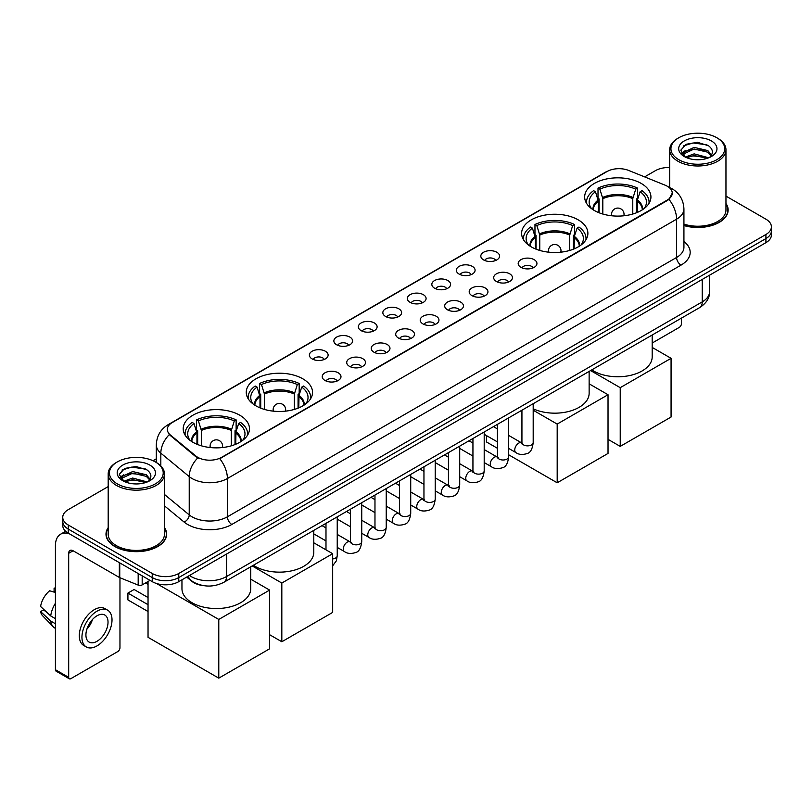 <?xml version="1.0" encoding="UTF-8"?>
<svg xmlns="http://www.w3.org/2000/svg" width="812" height="812" viewBox="0 0 812 812"><rect width="100%" height="100%" fill="white"/><g stroke="black" fill="none" stroke-linecap="round" stroke-linejoin="round"><path stroke-width="1.22" d="M578.185 219.839A33.14 19.133 0 0 0 542.071 215.698A33.14 19.133 0 0 0 521.608 233.369A33.14 19.133 0 0 0 531.312 246.899A33.14 19.133 0 0 0 567.426 251.05A33.14 19.133 0 0 0 587.888 233.369A33.14 19.133 0 0 0 578.185 219.839M302.825 378.818A33.14 19.133 0 0 0 266.712 374.667A33.14 19.133 0 0 0 246.259 392.338A33.14 19.133 0 0 0 255.963 405.868A33.14 19.133 0 0 0 292.076 410.019A33.14 19.133 0 0 0 312.539 392.338A33.14 19.133 0 0 0 302.825 378.818M239.784 415.216A33.14 19.133 0 0 0 203.67 411.065A33.14 19.133 0 0 0 183.207 428.746A33.14 19.133 0 0 0 192.921 442.266A33.14 19.133 0 0 0 229.035 446.417A33.14 19.133 0 0 0 249.487 428.746A33.14 19.133 0 0 0 239.784 415.216M641.226 183.441A33.14 19.133 0 0 0 605.113 179.29A33.14 19.133 0 0 0 584.66 196.971A33.14 19.133 0 0 0 594.364 210.501A33.14 19.133 0 0 0 630.477 214.642A33.14 19.133 0 0 0 650.93 196.971A33.14 19.133 0 0 0 641.226 183.441M483.566 259.911A9.379 5.41 180 0 1 481.709 258.389A9.379 5.41 180 0 1 484.815 251.659A9.379 5.41 180 0 1 496.832 252.258A9.379 5.41 180 0 1 498.69 258.389A9.379 5.41 180 0 1 483.566 259.911M495.685 260.479A5.623 3.248 0 0 0 494.183 258.896A5.623 3.248 0 0 0 488.631 258.074A5.623 3.248 0 0 0 484.713 260.479M459.074 274.06A9.379 5.41 180 0 1 457.217 272.527A9.379 5.41 180 0 1 460.323 265.798A9.379 5.41 180 0 1 472.34 266.397A9.379 5.41 180 0 1 474.198 272.527A9.379 5.41 180 0 1 459.074 274.06M471.193 274.618A5.623 3.248 0 0 0 469.681 273.035A5.623 3.248 0 0 0 464.139 272.213A5.623 3.248 0 0 0 460.221 274.618M434.582 288.199A9.379 5.41 180 0 1 432.715 286.666A9.379 5.41 180 0 1 435.831 279.937A9.379 5.41 180 0 1 447.848 280.536A9.379 5.41 180 0 1 449.706 286.666A9.379 5.41 180 0 1 434.582 288.199M446.701 288.757A5.623 3.248 0 0 0 445.189 287.174A5.623 3.248 0 0 0 439.647 286.352A5.623 3.248 0 0 0 435.719 288.757M410.09 302.338A9.379 5.41 180 0 1 408.223 300.805A9.379 5.41 180 0 1 411.329 294.076A9.379 5.41 180 0 1 423.346 294.685A9.379 5.41 180 0 1 425.214 300.805A9.379 5.41 180 0 1 410.09 302.338M422.21 302.896A5.623 3.248 0 0 0 420.697 301.323A5.623 3.248 0 0 0 415.155 300.491A5.623 3.248 0 0 0 411.227 302.896M385.598 316.477A9.379 5.41 180 0 1 383.731 314.944A9.379 5.41 180 0 1 386.837 308.215A9.379 5.41 180 0 1 398.854 308.824A9.379 5.41 180 0 1 400.722 314.944A9.379 5.41 180 0 1 385.598 316.477M397.718 317.045A5.623 3.248 0 0 0 396.205 315.462A5.623 3.248 0 0 0 390.663 314.64A5.623 3.248 0 0 0 386.735 317.045M361.096 330.626A9.379 5.41 180 0 1 359.239 329.093A9.379 5.41 180 0 1 362.345 322.364A9.379 5.41 180 0 1 374.362 322.963A9.379 5.41 180 0 1 376.22 329.093A9.379 5.41 180 0 1 361.096 330.626M373.226 331.184A5.623 3.248 0 0 0 371.713 329.601A5.623 3.248 0 0 0 366.171 328.779A5.623 3.248 0 0 0 362.243 331.184M336.604 344.765A9.379 5.41 180 0 1 334.747 343.232A9.379 5.41 180 0 1 337.853 336.503A9.379 5.41 180 0 1 349.87 337.102A9.379 5.41 180 0 1 351.728 343.232A9.379 5.41 180 0 1 336.604 344.765M348.724 345.323A5.623 3.248 0 0 0 347.221 343.74A5.623 3.248 0 0 0 341.669 342.918A5.623 3.248 0 0 0 337.751 345.323M312.112 358.904A9.379 5.41 180 0 1 310.255 357.371A9.379 5.41 180 0 1 313.361 350.642A9.379 5.41 180 0 1 325.379 351.251A9.379 5.41 180 0 1 327.236 357.371A9.379 5.41 180 0 1 312.112 358.904M324.232 359.462A5.623 3.248 0 0 0 322.719 357.879A5.623 3.248 0 0 0 317.177 357.057A5.623 3.248 0 0 0 313.259 359.462M520.928 267.341A9.379 5.41 180 0 1 519.061 265.808A9.379 5.41 180 0 1 522.177 259.079A9.379 5.41 180 0 1 534.194 259.688A9.379 5.41 180 0 1 536.052 265.808A9.379 5.41 180 0 1 520.928 267.341M533.048 267.909A5.623 3.248 0 0 0 531.535 266.326A5.623 3.248 0 0 0 525.993 265.504A5.623 3.248 0 0 0 522.065 267.909M496.436 281.49A9.379 5.41 180 0 1 494.569 279.957A9.379 5.41 180 0 1 497.675 273.228A9.379 5.41 180 0 1 509.692 273.827A9.379 5.41 180 0 1 511.56 279.957A9.379 5.41 180 0 1 496.436 281.49M508.556 282.048A5.623 3.248 0 0 0 507.043 280.465A5.623 3.248 0 0 0 501.501 279.643A5.623 3.248 0 0 0 497.573 282.048M471.945 295.629A9.379 5.41 180 0 1 470.077 294.096A9.379 5.41 180 0 1 473.183 287.367A9.379 5.41 180 0 1 485.2 287.966A9.379 5.41 180 0 1 487.068 294.096A9.379 5.41 180 0 1 471.945 295.629M484.064 296.187A5.623 3.248 0 0 0 482.551 294.604A5.623 3.248 0 0 0 477.009 293.782A5.623 3.248 0 0 0 473.081 296.187M447.442 309.768A9.379 5.41 180 0 1 445.585 308.235A9.379 5.41 180 0 1 448.691 301.506A9.379 5.41 180 0 1 460.708 302.115A9.379 5.41 180 0 1 462.566 308.235A9.379 5.41 180 0 1 447.442 309.768M459.572 310.326A5.623 3.248 0 0 0 458.059 308.743A5.623 3.248 0 0 0 452.517 307.921A5.623 3.248 0 0 0 448.589 310.326M422.95 323.907A9.379 5.41 180 0 1 421.093 322.374A9.379 5.41 180 0 1 424.199 315.645A9.379 5.41 180 0 1 436.217 316.254A9.379 5.41 180 0 1 438.074 322.374A9.379 5.41 180 0 1 422.95 323.907M435.07 324.475A5.623 3.248 0 0 0 433.567 322.892A5.623 3.248 0 0 0 428.015 322.059A5.623 3.248 0 0 0 424.097 324.475M398.459 338.046A9.379 5.41 180 0 1 396.601 336.523A9.379 5.41 180 0 1 399.707 329.784A9.379 5.41 180 0 1 411.725 330.393A9.379 5.41 180 0 1 413.582 336.523A9.379 5.41 180 0 1 398.459 338.046M410.578 338.614A5.623 3.248 0 0 0 409.065 337.031A5.623 3.248 0 0 0 403.523 336.209A5.623 3.248 0 0 0 399.605 338.614M373.967 352.195A9.379 5.41 180 0 1 372.109 350.662A9.379 5.41 180 0 1 375.215 343.933A9.379 5.41 180 0 1 387.233 344.532A9.379 5.41 180 0 1 389.09 350.662A9.379 5.41 180 0 1 373.967 352.195M386.086 352.753A5.623 3.248 0 0 0 384.573 351.17A5.623 3.248 0 0 0 379.031 350.348A5.623 3.248 0 0 0 375.103 352.753M349.475 366.334A9.379 5.41 180 0 1 347.607 364.801A9.379 5.41 180 0 1 350.713 358.072A9.379 5.41 180 0 1 362.741 358.671A9.379 5.41 180 0 1 364.598 364.801A9.379 5.41 180 0 1 349.475 366.334M361.594 366.892A5.623 3.248 0 0 0 360.081 365.309A5.623 3.248 0 0 0 354.539 364.486A5.623 3.248 0 0 0 350.611 366.892M324.983 380.473A9.379 5.41 180 0 1 323.115 378.94A9.379 5.41 180 0 1 326.221 372.211A9.379 5.41 180 0 1 338.239 372.82A9.379 5.41 180 0 1 340.106 378.94A9.379 5.41 180 0 1 324.983 380.473M337.102 381.031A5.623 3.248 0 0 0 335.589 379.448A5.623 3.248 0 0 0 330.048 378.625A5.623 3.248 0 0 0 326.119 381.031M665.058 185.156A16.879 9.744 180 0 1 667.312 186.252A16.879 9.744 180 0 1 672.255 193.144A16.879 9.744 180 0 1 667.312 200.036L221.656 457.329A16.879 9.744 180 0 1 195.885 456.029L170.398 435.009A16.879 9.744 180 0 1 167.343 429.416A16.879 9.744 180 0 1 172.286 422.524L607.031 171.535A16.879 9.744 180 0 1 628.65 170.439L665.058 185.156M203.568 585.645A18.757 10.83 180 0 1 191.703 581.209L186.689 577.068M108.189 527.638A30.328 17.509 0 0 0 105.996 534.164A30.328 17.509 0 0 0 114.888 546.547A30.328 17.509 0 0 0 147.926 550.343A30.328 17.509 0 0 0 166.653 534.164A30.328 17.509 0 0 0 164.46 527.638M672.255 193.144L668.946 199.346L667.312 200.534L219.758 458.689A21.883 12.637 60 0 1 227.401 478.522A25.01 14.443 180 0 1 192.038 478.522A25.01 14.443 180 0 1 189.226 476.593L160.827 453.167A25.01 14.443 180 0 1 156.3 444.885L156.3 462.485M108.189 486.591L68.238 509.662A18.757 10.83 0 0 0 62.747 517.315L62.747 525.486A18.757 10.83 0 0 0 68.238 533.139L152.24 581.646L152.24 577.555A18.757 10.83 0 0 0 178.772 577.555L765.909 238.576A18.757 10.83 0 0 0 771.4 230.923A18.757 10.83 0 0 1 765.909 238.576L178.772 577.555A18.757 10.83 0 0 1 152.24 577.555L68.238 529.059L152.24 577.555L152.24 573.475A18.757 10.83 0 0 0 178.772 573.475L765.909 234.495A18.757 10.83 0 0 0 771.4 226.832A18.757 10.83 0 0 0 765.909 219.179L725.958 196.108M62.747 521.405A18.757 10.83 0 0 0 68.238 529.059A18.757 10.83 0 0 1 62.747 521.405M199.681 458.689L195.885 456.77L169.261 434.603A21.883 14.636 129.5 0 0 160.827 453.167L160.827 465.936M683.927 225.553A30.328 17.509 0 0 0 728.141 209.993A30.328 17.509 0 0 0 725.958 203.457M669.687 167.526A18.757 10.83 0 0 0 655.375 170.682L644.616 176.894M156.3 458.821L153.001 460.729M62.747 517.315A18.757 10.83 0 0 0 68.238 524.978L152.24 573.475M152.24 581.646A18.757 10.83 0 0 0 178.772 581.646L765.909 242.666A18.757 10.83 0 0 0 771.4 235.003L771.4 226.832M652.188 343.04L679.248 327.409A3.126 1.807 120 0 0 681.461 323.582L681.461 318.111M678.812 159.7A26.887 15.519 0 0 0 716.834 159.7A26.887 15.519 0 0 0 716.834 137.746L717.717 138.263A28.136 16.24 0 0 1 725.958 149.743A28.136 16.24 0 0 1 708.592 164.755A28.136 16.24 0 0 1 677.929 161.233A28.136 16.24 0 0 1 669.687 149.743A28.136 16.24 0 0 1 677.929 138.263L678.812 137.746A26.887 15.519 0 0 0 678.812 159.7M683.927 224.112A28.136 16.24 0 0 0 725.958 209.993L725.958 149.743M683.927 225.35A30.014 17.326 0 0 0 727.836 209.993A30.014 17.326 0 0 0 725.958 203.954M685.308 157.081L694.158 153.864L708.785 157.782M686.647 157.69L694.158 155.488L707.262 158.33M685.064 156.96L683.684 153.925L684.171 152.077L694.158 147.388L707.81 150.575L711.556 155.011M683.724 156.066L683.684 153.925M683.785 154.737L684.171 153.691L694.158 149.002L707.81 152.199L711.129 155.681M709.373 157.528A14.129 8.161 0 0 0 709.982 156.99C713.586 153.062 713.109 149.327 708.551 145.784L697.498 142.303L686.099 144.292L680.801 150.159L684.232 156.442M711.353 140.912A19.133 11.043 0 0 0 684.333 140.892A19.133 11.043 0 0 0 684.212 156.493A19.133 11.043 0 0 0 684.293 156.533A19.133 11.043 0 0 0 711.434 156.493A19.133 11.043 0 0 0 711.353 140.912M711.18 156.635L712.56 155.691M717.717 138.263L716.834 137.746A26.887 15.519 0 0 0 678.812 137.746M683.471 145.906L693.052 142.963L706.968 144.82M681.633 153.793L684.242 151.945M688.556 150.261L693.052 149.449L704.308 150.413M688.556 156.746L693.052 155.924L704.308 156.899M681.339 153.275L685.328 150.596M598.393 212.48L598.393 201.214L595.46 191.733A28.633 16.534 0 0 0 590.76 207.527A28.633 16.534 0 0 0 591.481 208.603M599.124 212.774L599.124 198.95L598.008 198.311L598.008 188.1A31.262 18.047 0 0 1 637.582 188.1L635.715 189.176A28.633 16.534 0 0 0 599.875 189.176L602.819 198.666L602.819 214.033M632.771 214.033L632.771 198.666L635.715 189.176M591.765 369.896A34.388 19.853 0 0 0 593.481 370.952A34.388 19.853 0 0 0 630.954 375.256A34.388 19.853 0 0 0 652.188 356.915L652.188 335.011M637.582 188.1L637.582 198.311L636.466 198.95L636.466 212.774M595.46 191.733L593.592 190.647A31.262 18.047 0 0 0 586.528 202.076A31.262 18.047 0 0 0 586.629 203.467M599.875 189.176L598.008 188.1M648.961 203.467A31.262 18.047 0 0 0 649.062 202.076A31.262 18.047 0 0 0 641.998 190.647L640.13 191.733L637.4 200.016L637.197 212.48M644.109 208.603A28.633 16.534 0 0 0 644.829 207.527A28.633 16.534 0 0 0 640.13 191.733M620.226 446.387L620.226 387.669L671.067 358.315L671.067 417.033L620.226 446.387L608.026 439.343M620.226 387.669L590.598 370.566M652.188 347.414L671.067 358.315M535.352 248.878L535.352 237.622L532.408 228.131A28.633 16.534 0 0 0 527.719 243.925A28.633 16.534 0 0 0 528.439 245.001M536.072 249.172L536.072 235.348L534.966 234.709L534.966 224.498A31.262 18.047 0 0 1 574.531 224.498L572.663 225.574A28.633 16.534 0 0 0 536.833 225.574L539.767 235.064L539.767 250.431M569.73 250.431L569.73 235.064L572.663 225.574M533.19 408.781A34.388 19.853 0 0 0 569.598 411.227A34.388 19.853 0 0 0 589.136 393.312L589.136 371.409M574.531 224.498L574.531 234.709L573.424 235.348L573.424 249.172M532.408 228.131L530.54 227.055A31.262 18.047 0 0 0 523.486 238.474A31.262 18.047 0 0 0 523.578 239.865M536.833 225.574L534.966 224.498M585.919 239.865A31.262 18.047 0 0 0 586.01 238.474A31.262 18.047 0 0 0 578.956 227.055L577.088 228.131L574.358 236.414L574.145 248.878M581.057 245.001A28.633 16.534 0 0 0 581.788 243.925A28.633 16.534 0 0 0 577.088 228.131M557.184 482.785L557.184 424.077L608.026 394.723L608.026 453.431L557.184 482.785L508.688 454.791M497.441 448.295L486.439 441.941L486.439 435.577M557.184 424.077L533.19 410.222M589.136 383.812L608.026 394.723M259.992 407.857L259.992 396.591L257.059 387.101A28.633 16.534 0 0 0 252.359 402.904A28.633 16.534 0 0 0 253.08 403.97M260.723 408.152L260.723 394.327L259.607 393.688L259.607 383.477A31.262 18.047 0 0 1 299.181 383.477L297.314 384.553A28.633 16.534 0 0 0 261.474 384.553L264.418 394.043L264.418 409.41M294.37 409.41L294.37 394.043L297.314 384.553M253.364 565.264A34.388 19.853 0 0 0 255.08 566.329A34.388 19.853 0 0 0 292.553 570.633A34.388 19.853 0 0 0 313.787 552.292L313.787 530.388M299.181 383.477L299.181 393.688L298.065 394.327L298.065 408.152M257.059 387.101L255.191 386.025A31.262 18.047 0 0 0 248.137 397.444A31.262 18.047 0 0 0 248.228 398.834M261.474 384.553L259.607 383.477M310.57 398.834A31.262 18.047 0 0 0 310.661 397.444A31.262 18.047 0 0 0 303.607 386.025L301.739 387.101L299.009 395.393L298.796 407.857M305.708 403.97A28.633 16.534 0 0 0 306.428 402.904A28.633 16.534 0 0 0 301.739 387.101M281.825 641.754L281.825 583.046L332.676 553.693L332.676 612.4L281.825 641.754L269.625 634.71M281.825 583.046L252.197 565.944M313.787 542.792L332.676 553.693M196.951 444.255L196.951 432.989L194.007 423.499A28.633 16.534 0 0 0 189.318 439.302A28.633 16.534 0 0 0 190.038 440.378M197.671 444.55L197.671 430.725L196.565 430.086L196.565 419.875A31.262 18.047 0 0 1 236.13 419.875L234.272 420.951A28.633 16.534 0 0 0 198.432 420.951L201.366 430.441L201.366 445.808M231.329 445.808L231.329 430.441L234.272 420.951M181.959 579.798L181.959 588.69A34.388 19.853 0 0 0 192.038 602.727A34.388 19.853 0 0 0 229.512 607.031A34.388 19.853 0 0 0 250.735 588.69L250.735 566.786M236.13 419.875L236.13 430.086L235.023 430.725L235.023 444.55M194.007 423.499L192.139 422.423A31.262 18.047 0 0 0 185.085 433.852A31.262 18.047 0 0 0 185.177 435.242M198.432 420.951L196.565 419.875M247.518 435.242A31.262 18.047 0 0 0 247.609 433.852A31.262 18.047 0 0 0 240.555 422.423L238.687 423.499L235.957 431.791L235.754 444.255M242.656 440.378A28.633 16.534 0 0 0 243.387 439.302A28.633 16.534 0 0 0 238.687 423.499M148.038 611.537L127.92 599.916L127.92 593.075L148.038 604.696M218.783 678.152L218.783 619.444L269.625 590.091L269.625 648.798L218.783 678.152L148.038 637.318L148.038 581.514M218.783 619.444L156.483 583.483M250.735 579.189L269.625 590.091M127.92 593.075L134.112 589.502L148.038 597.551M142.181 575.83L142.181 584.894L150.027 580.367M69.172 533.687A25.01 14.443 -120 0 0 60.595 534.205A25.01 14.443 -120 0 0 55.419 545.654L55.419 669.707L68.685 677.36L68.685 553.307A6.252 3.613 60 0 1 69.974 550.445A6.252 3.613 60 0 1 73.1 550.759L119.334 577.444L119.334 562.645M68.685 677.36A3.126 1.807 120 0 0 69.324 678.791L56.069 671.138A3.126 1.807 -60 0 1 55.419 669.707M69.324 678.791A3.126 1.807 120 0 0 70.888 678.639L117.76 651.579A3.126 1.807 120 0 0 119.963 647.753L119.963 577.738M142.181 584.894A3.126 1.807 180 0 1 138.182 585.097L119.75 577.647A3.126 1.807 180 0 1 119.334 577.444M96.973 641.318A15.631 9.023 120 0 0 107.184 627.544A15.631 9.023 120 0 0 104.789 615.019A15.631 9.023 120 0 0 96.973 615.8A15.631 9.023 120 0 0 86.762 629.574A15.631 9.023 120 0 0 89.158 642.099A15.631 9.023 120 0 0 96.973 641.318M86.874 629.209A15.631 9.023 120 0 0 92.487 619.485M55.419 588.619L54.089 588.223L54.089 591.359L55.419 592.131M107.61 610.147L104.951 608.614A21.254 12.271 120 0 0 94.324 609.67A21.254 12.271 120 0 0 80.439 628.407A21.254 12.271 120 0 0 83.697 645.438L86.346 646.971A21.254 12.271 120 0 0 96.973 645.916A21.254 12.271 120 0 0 110.868 627.189A21.254 12.271 120 0 0 107.61 610.147A21.254 12.271 120 0 0 96.973 611.203A21.254 12.271 120 0 0 83.088 629.939A21.254 12.271 120 0 0 86.346 646.971M55.419 603.235A20.635 11.916 120 0 0 50.72 615.953L40.6 606.483A16.26 9.389 120 0 1 49.674 590.771L55.419 592.516M55.419 618.663L50.72 615.953M46.071 611.609L43.32 610.015L40.6 611.588L50.72 621.058L55.419 623.768M50.72 621.058A20.635 11.916 120 0 0 53.267 626.823A20.635 11.916 120 0 0 54.83 628.052L55.419 628.386M55.419 587.847A16.26 9.389 120 0 0 54.089 588.223M40.6 611.588A16.26 9.389 120 0 0 42.518 615.638L53.267 626.823M117.314 483.881A26.887 15.519 0 0 0 155.336 483.881A26.887 15.519 0 0 0 155.336 461.926L156.219 462.434A28.136 16.24 0 0 1 164.46 473.924A28.136 16.24 0 0 1 147.094 488.936A28.136 16.24 0 0 1 116.431 485.414A28.136 16.24 0 0 1 108.189 473.924A28.136 16.24 0 0 1 116.431 462.434L117.314 461.926A26.887 15.519 0 0 0 117.314 483.881M108.189 473.924L108.189 534.164A28.136 16.24 0 0 0 116.431 545.654A28.136 16.24 0 0 0 147.094 549.176A28.136 16.24 0 0 0 164.46 534.164L164.46 473.924M108.189 528.135A30.014 17.326 0 0 0 106.311 534.164A30.014 17.326 0 0 0 115.101 546.415A30.014 17.326 0 0 0 147.814 550.171A30.014 17.326 0 0 0 166.338 534.164A30.014 17.326 0 0 0 164.46 528.135M123.82 481.262L132.671 478.045L147.287 481.952M125.16 481.871L132.671 479.669L145.774 482.511M123.576 481.14L122.196 478.095L122.673 476.248L132.671 471.559L146.322 474.756L150.068 479.181M122.236 480.247L122.196 478.095M122.287 478.907L122.673 477.872L132.671 473.183L146.322 476.37L149.641 479.862M147.885 481.709A14.129 8.161 0 0 0 148.484 481.171C152.088 477.243 151.611 473.497 147.053 469.955L136 466.484L124.601 468.463L119.303 474.34L122.744 480.623M149.855 465.093A19.133 11.043 0 0 0 122.835 465.063A19.133 11.043 0 0 0 122.713 480.663A19.133 11.043 0 0 0 122.795 480.714A19.133 11.043 0 0 0 149.936 480.663A19.133 11.043 0 0 0 149.855 465.093M149.682 480.805L151.062 479.872M156.219 462.434L155.336 461.926A26.887 15.519 0 0 0 117.314 461.926M121.983 470.077L131.554 467.133L145.48 468.991M120.135 477.974L122.744 476.116M127.068 474.431L131.554 473.619L142.821 474.584M127.068 480.917L131.554 480.105L142.821 481.069M119.841 477.446L123.83 474.766M170.398 435.009L170.398 435.75M195.885 456.029L195.885 456.77M221.656 457.329L221.656 457.836M683.927 241.529A31.262 18.047 180 0 1 681.014 265.128L231.826 524.461A6.252 3.613 60 0 1 227.401 516.808L676.599 257.465A25.01 14.443 0 0 0 683.927 247.254L683.927 208.968A25.01 14.443 180 0 1 676.599 219.179A21.883 12.637 -120 0 0 668.946 199.346M231.826 524.461A31.262 18.047 180 0 1 187.613 524.461A31.262 18.047 180 0 1 184.111 522.055L164.46 505.856M197.752 457.927A21.883 14.636 129.5 0 0 189.226 476.593L189.226 514.879A25.01 14.443 0 0 0 192.038 516.808A25.01 14.443 0 0 0 227.401 516.808L227.401 478.522L676.599 219.179L676.599 257.465A6.252 3.613 60 0 0 681.014 265.128M683.927 208.968C683.501 199.975 679.542 193.236 672.062 188.739L668.905 187.196A21.883 10.251 112 0 0 668.611 187.095M170.429 423.803A21.883 12.637 -120 0 0 168.165 424.656C160.674 429.152 156.726 435.892 156.3 444.885M168.165 424.656L605.194 172.337A21.883 12.637 60 0 1 606.848 171.636M178.772 573.475L178.772 581.646M765.909 234.495L765.909 242.666M68.238 524.978L68.238 533.139M164.46 494.457L189.226 514.879A6.252 4.182 -50.5 0 1 184.111 522.055M189.47 575.464A25.01 14.443 0 0 0 191.145 576.54A25.01 14.443 0 0 0 226.518 576.54L702.238 301.881A25.01 14.443 0 0 0 709.566 291.67C709.749 297.882 706.44 303.191 699.65 307.606L223.929 582.265A12.505 7.217 60 0 0 226.518 576.54L226.518 554.078M702.238 279.419L702.238 301.881A12.505 7.217 60 0 1 699.65 307.606M188.455 576.053A12.505 8.364 129.5 0 0 190.637 580.113L186.841 576.987M598.393 201.214A24.512 14.149 0 0 0 593.288 209.851M632.771 198.666A24.512 14.149 0 0 0 602.819 198.666M598.19 200.016A24.807 14.322 0 0 0 593.044 209.689M632.984 197.468A24.807 14.322 0 0 0 602.606 197.468M642.546 209.689A24.807 14.322 0 0 0 637.4 200.016M642.302 209.851A24.512 14.149 0 0 0 637.197 201.214M612.096 215.819A6.252 3.613 180 0 1 611.548 214.327L611.548 215.759M624.052 215.759L624.052 214.327A6.252 3.613 180 0 1 623.494 215.819M535.352 237.622A24.512 14.149 0 0 0 530.236 246.249M569.73 235.064A24.512 14.149 0 0 0 539.767 235.064M535.138 236.414A24.807 14.322 0 0 0 529.992 246.087M569.933 233.866A24.807 14.322 0 0 0 539.564 233.866M579.504 246.087A24.807 14.322 0 0 0 574.358 236.414M579.26 246.249A24.512 14.149 0 0 0 574.145 237.622M549.054 252.217A6.252 3.613 180 0 1 548.496 250.725L548.496 252.156M561.001 252.156L561.001 250.725A6.252 3.613 180 0 1 560.442 252.217M259.992 396.591A24.512 14.149 0 0 0 254.887 405.218M294.37 394.043A24.512 14.149 0 0 0 264.418 394.043M259.789 395.393A24.807 14.322 0 0 0 254.643 405.066M294.583 392.835A24.807 14.322 0 0 0 264.204 392.835M304.145 405.066A24.807 14.322 0 0 0 299.009 395.393M303.901 405.218A24.512 14.149 0 0 0 298.796 396.591M273.705 411.187A6.252 3.613 180 0 1 273.147 409.705L273.147 411.136M285.651 411.136L285.651 409.705A6.252 3.613 180 0 1 285.093 411.187M196.951 432.989A24.512 14.149 0 0 0 191.835 441.616M231.329 430.441A24.512 14.149 0 0 0 201.366 430.441M196.737 431.791A24.807 14.322 0 0 0 191.591 441.464M231.542 429.243A24.807 14.322 0 0 0 201.163 429.243M241.103 441.464A24.807 14.322 0 0 0 235.957 431.791M240.859 441.616A24.512 14.149 0 0 0 235.754 432.989M210.653 447.595A6.252 3.613 180 0 1 210.095 446.103L210.095 447.534M222.6 447.534L222.6 446.103A6.252 3.613 180 0 1 222.041 447.595M533.19 403.716L533.19 442.601A5.623 3.248 180 0 1 531.281 445.047A5.623 3.248 180 0 1 523.578 444.905A5.623 3.248 180 0 1 521.933 442.601L521.751 443.819L522.258 443.403M533.19 442.601C532.418 449.137 530.388 452.791 527.11 453.553C522.471 454.994 518.726 454.669 515.904 452.588A5.623 3.248 -60 0 1 515.041 448.072A5.623 3.248 -60 0 1 518.716 443.119A5.623 3.248 -60 0 1 518.969 442.976A5.623 3.248 -60 0 1 521.527 442.834L522.674 443.291M508.688 417.855L508.688 456.75A5.623 3.248 180 0 1 506.789 459.186A5.623 3.248 180 0 1 499.086 459.044A5.623 3.248 180 0 1 497.441 456.75L497.259 457.958L497.756 457.542M508.688 456.75C507.916 463.276 505.896 466.93 502.618 467.692C497.969 469.133 494.234 468.808 491.412 466.727A5.623 3.248 -60 0 1 490.549 462.221A5.623 3.248 -60 0 1 494.224 457.257A5.623 3.248 -60 0 1 494.478 457.126A5.623 3.248 -60 0 1 497.035 456.983L498.182 457.43M484.196 431.994L484.196 470.889A5.623 3.248 180 0 1 482.298 473.325A5.623 3.248 180 0 1 474.594 473.183A5.623 3.248 180 0 1 472.939 470.889L472.767 472.107L473.264 471.691M484.196 470.889C483.424 477.426 481.404 481.069 478.126 481.841C473.477 483.272 469.742 482.957 466.92 480.866A5.623 3.248 -60 0 1 466.058 476.36A5.623 3.248 -60 0 1 469.732 471.396A5.623 3.248 -60 0 1 469.975 471.264A5.623 3.248 -60 0 1 472.543 471.122L473.69 471.569M459.704 446.133L459.704 485.028A5.623 3.248 180 0 1 457.795 487.464A5.623 3.248 180 0 1 450.102 487.322A5.623 3.248 180 0 1 448.447 485.028L448.275 486.246L448.772 485.83M459.704 485.028C458.932 491.564 456.912 495.218 453.634 495.98C448.985 497.421 445.25 497.096 442.418 495.005A5.623 3.248 -60 0 1 441.555 490.499A5.623 3.248 -60 0 1 445.24 485.535A5.623 3.248 -60 0 1 445.483 485.403A5.623 3.248 -60 0 1 448.051 485.261L449.188 485.708M435.212 460.282L435.212 499.167A5.623 3.248 180 0 1 433.303 501.603A5.623 3.248 180 0 1 425.61 501.471A5.623 3.248 180 0 1 423.955 499.167L423.773 500.385L424.28 499.969M435.212 499.167C434.44 505.703 432.42 509.357 429.142 510.119C424.493 511.56 420.758 511.235 417.926 509.144A5.623 3.248 -60 0 1 417.063 504.638A5.623 3.248 -60 0 1 420.738 499.684A5.623 3.248 -60 0 1 420.992 499.542A5.623 3.248 -60 0 1 423.559 499.4L424.696 499.857M410.72 474.421L410.72 513.316A5.623 3.248 180 0 1 408.812 515.752A5.623 3.248 180 0 1 401.108 515.61A5.623 3.248 180 0 1 399.463 513.316L399.281 514.524L399.788 514.108M410.72 513.316C409.948 519.842 407.918 523.496 404.65 524.258C400.001 525.699 396.266 525.374 393.434 523.293A5.623 3.248 -60 0 1 392.572 518.777A5.623 3.248 -60 0 1 396.246 513.823A5.623 3.248 -60 0 1 396.5 513.692A5.623 3.248 -60 0 1 399.057 513.539L400.204 513.996M386.228 488.56L386.228 527.455A5.623 3.248 180 0 1 384.32 529.891A5.623 3.248 180 0 1 376.616 529.749A5.623 3.248 180 0 1 374.971 527.455L374.789 528.673L375.296 528.257M386.228 527.455C385.456 533.991 383.426 537.635 380.158 538.407C375.509 539.838 371.764 539.513 368.942 537.432A5.623 3.248 -60 0 1 368.08 532.926A5.623 3.248 -60 0 1 371.754 527.962A5.623 3.248 -60 0 1 372.008 527.83A5.623 3.248 -60 0 1 374.565 527.688L375.712 528.135M361.736 502.699L361.736 541.594A5.623 3.248 180 0 1 359.828 544.03A5.623 3.248 180 0 1 352.124 543.888A5.623 3.248 180 0 1 350.479 541.594L350.297 542.812L350.804 542.396M361.736 541.594C360.964 548.13 358.934 551.774 355.656 552.546C351.017 553.987 347.272 553.662 344.45 551.571A5.623 3.248 -60 0 1 343.588 547.065A5.623 3.248 -60 0 1 347.262 542.101A5.623 3.248 -60 0 1 347.516 541.969A5.623 3.248 -60 0 1 350.073 541.827L351.22 542.274M337.234 516.848L337.234 555.733A5.623 3.248 180 0 1 335.336 558.169A5.623 3.248 180 0 1 332.676 558.93M68.685 553.307L73.1 550.759M119.75 562.878L119.75 577.647M138.182 585.097L138.182 573.526M605.194 172.337L609.203 170.469M223.929 582.265C213.86 587.32 203.802 587.32 193.743 582.265L190.637 580.113M709.566 291.67L709.566 275.187M727.836 212.5L727.836 209.993M669.687 187.531L669.687 149.743M586.528 203.315L586.528 202.076M649.062 203.315L649.062 202.076M624.052 214.327A6.252 6.252 0 0 0 614.674 208.917A6.252 6.252 0 0 0 611.548 214.327M523.486 239.713L523.486 238.474M586.01 239.713L586.01 238.474M561.001 250.725A6.252 6.252 0 0 0 551.622 245.315A6.252 6.252 0 0 0 548.496 250.725M248.137 398.692L248.137 397.444M310.661 398.692L310.661 397.444M285.651 409.705A6.252 6.252 0 0 0 276.273 404.285A6.252 6.252 0 0 0 273.147 409.705M185.085 435.09L185.085 433.852M247.609 435.09L247.609 433.852M222.6 446.103A6.252 6.252 0 0 0 213.221 440.683A6.252 6.252 0 0 0 210.095 446.103M148.038 584.386L145.561 582.945M515.904 452.588L508.688 448.417M497.441 441.921L484.196 434.278M521.933 410.212L521.933 442.601M521.527 442.834L508.688 435.425M497.441 428.929L493.473 426.645M491.412 466.727L484.196 462.566M472.939 456.06L459.704 448.417M497.441 424.351L497.441 456.75M497.035 456.983L484.196 449.564M472.939 443.068L468.981 440.784M466.92 480.866L459.704 476.705M448.447 470.209L435.212 462.566M472.939 438.49L472.939 470.889M472.543 471.122L459.704 463.713M448.447 457.207L444.489 454.923M442.418 495.005L435.212 490.844M423.955 484.348L410.72 476.705M448.447 452.639L448.447 485.028M448.051 485.261L435.212 477.852M423.955 471.356L419.997 469.062M417.926 509.144L410.72 504.983M399.463 498.487L386.228 490.844M423.955 466.778L423.955 499.167M423.559 499.4L410.72 491.991M399.463 485.495L395.505 483.201M393.434 523.293L386.228 519.132M374.971 512.626L361.736 504.983M399.463 480.917L399.463 513.316M399.057 513.539L386.228 506.13M374.971 499.634L371.013 497.35M368.942 537.432L361.736 533.271M350.479 526.775L337.234 519.132M374.971 495.056L374.971 527.455M374.565 527.688L361.736 520.269M350.479 513.773L346.511 511.489M344.45 551.571L337.234 547.41M325.988 540.914L313.787 533.87M350.479 509.195L350.479 541.594M350.073 541.827L337.234 534.418M325.988 527.912L322.019 525.628M325.988 523.344L325.988 549.836M332.676 565.791L336.371 560.818L337.234 555.733M60.595 534.205L65.66 531.281M166.338 536.671L166.338 534.164M106.311 536.671L106.311 534.164"/></g></svg>
